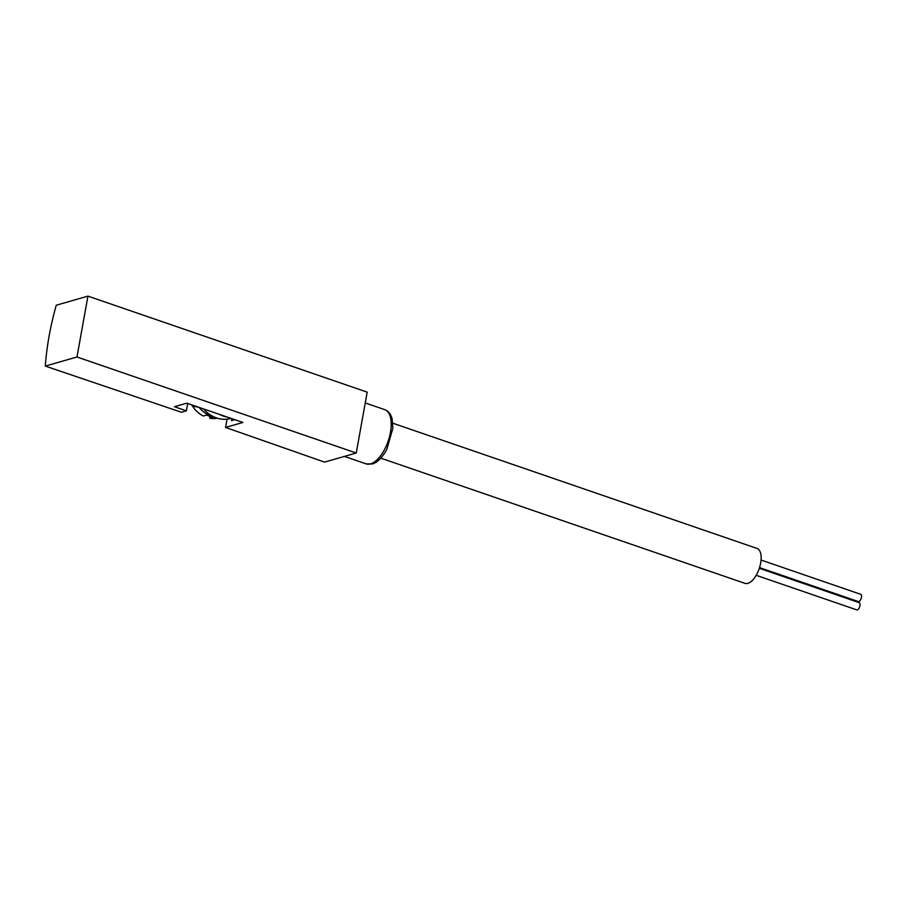 <?xml version="1.0" encoding="UTF-8"?>
<svg xmlns="http://www.w3.org/2000/svg" width="906" height="906" viewBox="0 0 906 906"><rect width="100%" height="100%" fill="white"/><g stroke="black" fill="none" stroke-linecap="round" stroke-linejoin="round"><path stroke-width="1.36" d="M191.698 404.857A28.664 24.043 74 0 0 203.329 416.024L206.659 415.061A28.664 24.043 -106 0 0 213.046 417.258L209.716 418.221A28.664 24.043 74 0 0 217.463 418.221M356.239 453.011L324.563 462.117L225.56 427.439L242.899 422.456L186.783 403.17L174.439 406.715L186.41 410.826L181.415 412.264L45.3 366.092L76.976 356.998L356.239 453.011L361.721 422.581L367.19 392.139L87.927 296.126L56.251 305.22A164.065 77.021 -71 0 0 45.3 366.092M225.56 427.439L227.055 419.172M232.163 418.776A6.376 5.345 -106 0 0 231.528 420.611L231.879 418.674M187.735 403.498L186.41 410.826M76.976 356.998L87.927 296.126M380.814 458.153L744.981 583.362A18.471 8.675 -71 0 0 747.835 583.373A18.471 8.675 -71 0 0 760.032 565.91A18.471 8.675 -71 0 0 756.997 548.424L392.819 423.204M227.01 416.998A32.491 27.248 -106 0 1 219.433 414.393M231.053 418.391L230.996 418.402A32.491 27.248 -106 0 1 203.476 408.912M198.097 407.054L192.819 406.318L194.53 405.831M192.819 406.318A41.087 34.462 -106 0 1 192.14 405.005M210.022 416.477L209.716 418.221M199.082 407.394A28.664 24.043 74 0 0 213.556 416.703M759.545 567.598L858.22 601.527A3.828 1.789 -71 0 0 861.153 598.492A3.828 1.789 -71 0 0 860.7 594.302L761.063 560.033M856.804 601.822A3.828 1.789 -71 0 0 856.782 601.029M756.193 575.31L856.714 609.874A3.828 1.789 -71 0 0 859.647 606.85A3.828 1.789 -71 0 0 859.194 602.649L759.319 568.311M231.528 420.611L234.801 419.682M370.554 463.883A28.664 13.454 109 0 1 366.115 463.872L372.264 463.94C374.676 463.476 380.577 460.69 386.851 449.331L392.864 428.187L392.128 418.934C390.826 414.031 388.368 410.939 384.756 409.659A28.664 13.454 109 0 1 389.478 436.794A28.664 13.454 109 0 1 370.554 463.883M344.416 456.409L366.115 463.872M365.243 402.944L384.756 409.659"/></g></svg>
